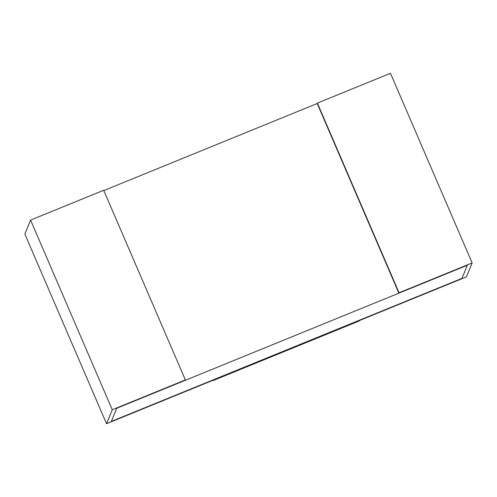 <?xml version="1.0" encoding="UTF-8"?>
<svg xmlns="http://www.w3.org/2000/svg" width="497" height="497" viewBox="0 0 497 497"><rect width="100%" height="100%" fill="white"/><g stroke="black" fill="none" stroke-linecap="round" stroke-linejoin="round"><path stroke-width="0.75" d="M185.362 379.938L112.26 409.764L30.584 220.103L103.687 190.283L185.362 379.938L185.201 380.342L116.739 408.273L111.34 421.419L461.937 278.388L467.342 265.243L116.739 408.273L111.34 421.419L461.937 278.388L467.342 265.243L399.048 292.77L472.15 262.944L466.416 276.897L338.904 328.915L339.072 328.511L338.904 328.915L359.573 320.484L359.412 320.882L213.207 380.528L213.083 380.242M398.88 293.168L317.204 103.513L103.805 190.568M317.204 103.513L317.366 103.109L390.468 73.283L472.15 262.944M317.366 103.109L399.048 292.77M112.26 409.764L106.532 423.717L24.85 234.056L30.584 220.103M213.207 380.528L234.044 371.694L106.532 423.717"/></g></svg>
